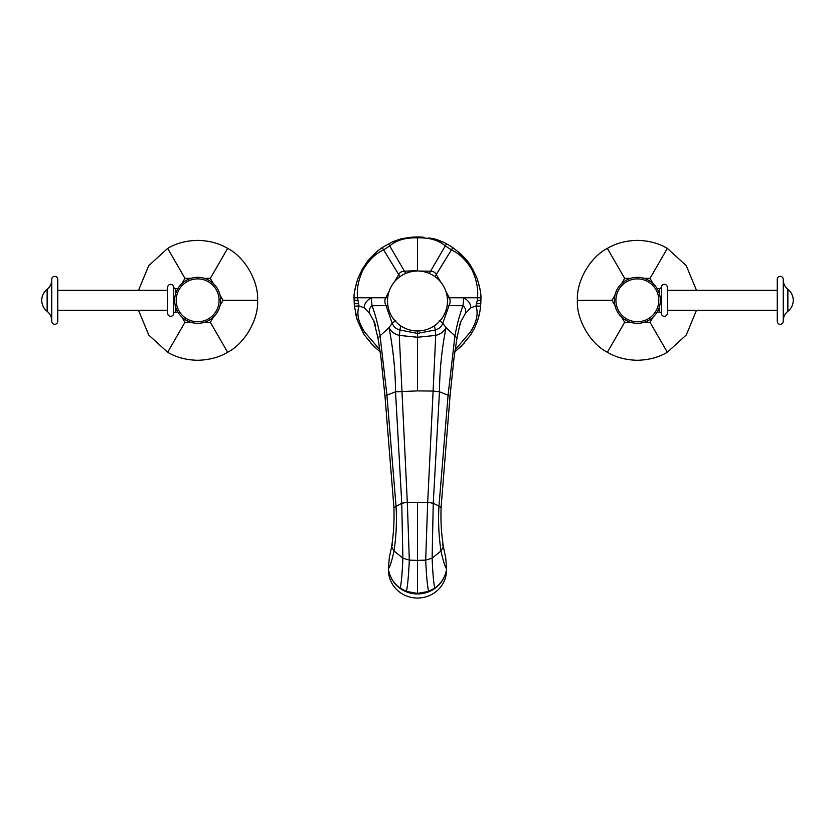 <?xml version="1.0" encoding="UTF-8"?>
<svg xmlns="http://www.w3.org/2000/svg" width="835" height="835" viewBox="0 0 835 835"><rect width="100%" height="100%" fill="white"/><g stroke="black" fill="none" stroke-linecap="round" stroke-linejoin="round"><path stroke-width="1.25" d="M445.608 556.788L446.631 568.875C445.358 576.922 441.433 583.331 434.868 588.08L428.637 591.378L417.5 593.424L406.363 591.378L400.132 588.08C393.588 583.362 389.663 576.964 388.369 568.875L389.392 556.788M388.515 569.856L388.515 570.315A28.985 27.712 0 0 0 417.5 598.037A28.985 27.712 0 0 0 446.485 570.315L446.485 569.856M480.803 302.834A63.356 63.356 0 0 1 480.772 303.596L480.803 302.834A63.356 63.356 0 0 1 480.772 303.596L480.584 306.195A63.356 63.356 0 0 0 480.762 303.721A63.356 63.356 0 0 1 480.584 306.195L476.013 305.965C478.57 313.897 476.566 322.738 470.001 332.476L471.879 332.831A63.356 63.356 0 0 1 470.147 335.576L461.327 346.17L454.814 351.827M363.058 267.92L362.38 269.089L363.204 269.507C368.976 259.988 375.771 253.454 383.589 249.884L382.169 247.588L377.347 251.21L367.953 260.614L362.369 269.089L358.111 277.909C355.23 286.77 353.863 293.388 354.019 297.771L354.405 306.226L357.349 320.306L363.121 332.831A63.356 63.356 0 0 0 364.853 335.576L373.652 346.149L380.186 351.827M388.578 243.956L389.726 245.918C396.489 240.136 405.747 237.464 417.5 237.891L417.5 236.963L419.817 237.004A63.356 63.356 0 0 0 411.008 237.297M419.817 237.004A63.356 63.356 0 0 1 423.992 237.297M470.001 332.476L455.096 349.844M480.856 300.329L477.359 300.276L476.43 303.7L480.772 303.596L480.595 306.226C479.645 313.626 479.582 313.835 477.672 320.233C474.583 328.666 473.894 329.147 471.879 332.831M476.43 303.7L476.013 305.965L470.783 307.771L465.356 313.48L460.941 321.569M452.768 247.692L451.411 249.884C459.229 253.454 466.024 259.988 471.796 269.507L472.62 269.089L471.796 269.507L472.62 269.089L476.889 277.909C479.614 286.029 480.97 292.657 480.981 297.771L480.803 303.679M480.803 297.771L477.474 297.771L477.359 300.276M471.796 269.507C476.545 279.474 478.434 288.9 477.474 297.771L463.853 297.771C468.539 300.683 470.856 304.013 470.783 307.771M446.422 243.956L445.274 245.918L451.411 249.884L436.235 274.569L440.817 282.157M394.183 282.157L398.765 274.569L383.589 249.884L389.726 245.918L404.443 271.198L417.5 270.603L417.5 237.891C429.253 237.464 438.511 240.136 445.274 245.918L430.557 271.198C433.292 271.229 435.192 272.356 436.235 274.569L434.972 276.636M382.169 247.588L392.711 241.732L401.531 238.674L411.248 237.276L402.428 238.789L393.316 241.764M354.197 297.771L357.526 297.771C356.566 288.9 358.455 279.474 363.204 269.507M354.405 306.226L354.416 306.195A63.356 63.356 0 0 1 354.238 303.721A63.356 63.356 0 0 0 354.416 306.195L358.987 305.965L364.217 307.771C364.143 304.013 366.461 300.683 371.147 297.771L385.707 297.771L389.193 291.112M374.059 321.569L369.644 313.48C368.799 310.317 369.602 307.729 372.034 305.725L371.147 297.771L357.526 297.771L358.987 305.965C356.43 313.897 358.434 322.738 364.999 332.476L363.121 332.831M357.641 300.276L354.144 300.329M354.197 302.834A63.356 63.356 0 0 0 354.228 303.596L354.197 302.834A63.356 63.356 0 0 0 354.228 303.596L354.416 306.195M379.904 349.844L364.999 332.476M417.5 363.006L417.5 363.684M445.806 291.112L449.293 297.771L463.853 297.771L462.966 305.725C465.398 307.729 466.201 310.317 465.356 313.48M417.5 271.02L430.557 271.198L429.232 273.41M447.309 297.782L449.293 297.771C450.493 300.089 450.399 302.698 449.021 305.62L462.966 305.725C459.709 314.451 457.027 324.481 454.939 335.816L456.995 338.217C459.657 324.095 461.463 320.212 461.379 320.306L459.5 325.222M405.768 273.41L404.443 271.198C401.708 271.229 399.808 272.356 398.765 274.569L400.028 276.636M375.499 325.222L373.621 320.306L378.005 338.217L380.061 335.816C377.973 324.481 375.291 314.451 372.034 305.725L385.979 305.62C384.601 302.698 384.507 300.089 385.707 297.771L387.69 297.782M447.122 305.641L449.021 305.62L442.78 323.218L446.026 327.685C441.788 349.02 439.607 370.396 439.471 391.803L450.044 395.957L441.078 507.576L438.97 506.073C438.062 520.915 438.74 535.893 440.995 551.006L443.385 546.779L442.56 544.754M378.005 338.217L380.854 356.754L384.956 395.957L395.529 391.803C395.393 370.396 393.212 349.02 388.974 327.685L392.22 323.218L385.979 305.62L387.878 305.641M439.189 320.285L442.78 323.218C441.506 326.673 439.022 328.917 435.317 329.961L435.724 335.399C440.619 334.104 444.053 331.537 446.026 327.685L454.939 335.816L448.113 394.882L438.97 506.073L433.24 503.244L432.123 558.145L440.995 551.006C443.03 560.504 444.909 566.464 446.631 568.875M395.811 320.285L392.22 323.218C393.598 326.725 396.082 328.969 399.683 329.961L417.5 333.405L435.317 329.961L434.419 325.744M392.44 544.754L391.615 546.779L394.005 551.006C396.26 535.893 396.938 520.915 396.03 506.073L386.887 394.882L380.061 335.816L388.974 327.685C390.947 331.537 394.381 334.104 399.276 335.399L400.581 325.744M417.5 330.973L417.5 337.257L435.724 335.399L433.104 391.062L439.471 391.803L433.24 503.244L427.687 502.346L425.673 560.16L417.5 560.358L417.5 593.424M399.276 335.399L417.5 337.257L417.5 390.905L433.104 391.062L427.687 502.346L417.5 502.284L417.5 560.358L409.327 560.16L407.313 502.346L399.276 335.399M389.632 556.079L391.615 546.779C393.431 534.776 394.224 523.608 394.016 513.274L393.922 507.576L401.76 503.244L395.529 391.803L417.5 390.905M400.132 588.08C401.322 583.686 402.24 573.708 402.877 558.145L401.76 503.244L407.313 502.346L417.5 502.284M388.369 568.875C390.091 566.464 391.97 560.504 394.005 551.006L402.877 558.145L409.327 560.16C408.534 576.432 407.543 586.838 406.363 591.378M434.868 588.08C433.678 583.686 432.76 573.708 432.123 558.145L425.673 560.16C426.466 576.432 427.457 586.838 428.637 591.378M445.869 291.3A29.976 29.976 0 0 0 407.804 272.627A29.976 29.976 0 0 0 389.131 310.704A29.976 29.976 0 0 0 427.196 329.366A29.976 29.976 0 0 0 445.869 291.3M696.473 310.317L686.276 334.992L667.332 352.255C658.867 357.328 648.878 360 637.356 360.282C625.864 360.01 615.865 357.328 607.369 352.255C590.335 343.717 576.286 319.45 577.392 300.329C576.265 281.301 590.251 257.003 607.369 248.402C615.854 243.319 625.843 240.647 637.356 240.365C648.805 240.626 658.805 243.309 667.332 248.402L686.234 265.593L696.473 290.329M630.655 278.337L624.663 278.337L621.668 283.524M614.967 295.141L611.971 300.329L614.967 305.516M621.668 317.123L624.663 322.31L630.655 322.31M644.056 322.31L650.047 322.31L653.043 317.123M653.043 283.524L650.047 278.337L644.056 278.337M650.047 278.337L667.332 248.402M607.369 248.402L624.663 278.337M624.663 322.31L607.369 352.255M650.047 322.31L667.332 352.255M611.971 300.329L577.392 300.329M637.356 323.312A22.983 22.983 0 0 0 657.082 312.113L659.399 312.113A1.994 1.994 0 0 1 661.372 313.793L661.372 286.854A1.994 1.994 0 0 1 659.399 288.534L657.082 288.534A22.983 22.983 0 0 0 637.356 277.335A22.983 22.983 0 0 1 660.339 300.329A22.983 22.983 0 0 1 637.356 323.312A22.983 22.983 0 0 1 614.372 300.329A22.983 22.983 0 0 1 637.356 277.335A22.983 22.983 0 0 0 614.372 300.329A22.983 22.983 0 0 0 637.356 323.312A22.983 22.983 0 0 1 614.372 300.329A22.983 22.983 0 0 1 637.356 277.335A22.983 22.983 0 0 0 614.372 300.329A22.983 22.983 0 0 0 637.356 323.312M637.356 321.757A21.428 21.428 0 0 0 658.784 300.329A21.428 21.428 0 0 0 637.356 278.89A21.428 21.428 0 0 0 615.917 300.329A21.428 21.428 0 0 0 637.356 321.757M197.644 323.312A22.983 22.983 0 0 0 220.628 300.329A22.983 22.983 0 0 0 197.644 277.335A22.983 22.983 0 0 1 220.628 300.329A22.983 22.983 0 0 1 197.644 323.312A22.983 22.983 0 0 1 174.661 300.329A22.983 22.983 0 0 1 197.644 277.335A22.983 22.983 0 0 0 177.918 288.534L175.601 288.534A1.994 1.994 0 0 1 173.628 286.854L173.628 313.793A1.994 1.994 0 0 1 175.601 312.113L177.918 312.113A22.983 22.983 0 0 0 197.644 323.312A22.983 22.983 0 0 1 174.661 300.329A22.983 22.983 0 0 1 197.644 277.335A22.983 22.983 0 0 1 220.628 300.329A22.983 22.983 0 0 1 197.644 323.312A22.983 22.983 0 0 1 174.661 300.329A22.983 22.983 0 0 1 197.644 277.335A22.983 22.983 0 0 1 220.628 300.329A22.983 22.983 0 0 1 197.644 323.312M197.644 321.757A21.428 21.428 0 0 0 219.083 300.329A21.428 21.428 0 0 0 197.644 278.89A21.428 21.428 0 0 0 176.216 300.329A21.428 21.428 0 0 0 197.644 321.757A21.428 21.428 0 0 0 219.083 300.329A21.428 21.428 0 0 0 197.644 278.89A21.428 21.428 0 0 0 176.216 300.329A21.428 21.428 0 0 0 197.644 321.757M787.864 311.351A11.993 11.993 0 0 0 783.261 320.807L783.261 279.84A11.993 11.993 0 0 0 787.864 289.296L787.864 311.351A13.986 13.986 0 0 0 787.864 289.296M783.261 321.308A2.996 2.996 0 0 1 780.255 324.304A2.996 2.996 0 0 1 777.26 321.308L777.26 279.339A2.996 2.996 0 0 1 780.255 276.343A2.996 2.996 0 0 1 783.261 279.339M783.261 320.807L783.261 279.84M661.372 286.854A2.996 2.996 0 0 1 664.577 284.349A2.996 2.996 0 0 1 667.332 287.334L667.332 313.313L667.332 310.317L777.26 310.317M667.332 287.334L667.332 290.329L777.26 290.329M667.332 313.313A2.996 2.996 0 0 1 664.577 316.308A2.996 2.996 0 0 1 661.372 313.793M138.526 290.329L148.724 265.655L167.668 248.402C176.133 243.329 186.121 240.647 197.644 240.365C209.136 240.637 219.135 243.319 227.631 248.402C244.665 256.94 258.714 281.197 257.608 300.329C258.735 319.346 244.749 343.655 227.631 352.255C219.146 357.328 209.157 360.01 197.644 360.282C186.195 360.021 176.195 357.338 167.668 352.255L148.766 335.054L138.526 310.317M204.345 322.31L210.337 322.31L213.332 317.123M220.033 305.516L223.029 300.329L220.033 295.141M213.332 283.524L210.337 278.337L204.345 278.337M190.944 278.337L184.952 278.337L181.957 283.524M181.957 317.123L184.952 322.31L190.944 322.31M184.952 322.31L167.668 352.255M227.631 352.255L210.337 322.31M210.337 278.337L227.631 248.402M184.952 278.337L167.668 248.402M223.029 300.329L257.608 300.329M57.74 310.317L167.668 310.317M57.74 290.329L167.668 290.329M47.136 289.296A11.993 11.993 0 0 0 51.739 279.84L51.739 320.807A11.993 11.993 0 0 0 47.136 311.351L47.136 289.296A13.986 13.986 0 0 0 47.136 311.351M51.739 279.339A2.996 2.996 0 0 1 54.745 276.343A2.996 2.996 0 0 1 57.74 279.339L57.74 321.308A2.996 2.996 0 0 1 54.745 324.304A2.996 2.996 0 0 1 51.739 321.308M51.739 279.84L51.739 320.807M173.628 286.854A2.996 2.996 0 0 0 170.423 284.349A2.996 2.996 0 0 0 167.668 287.334L167.668 313.313A2.996 2.996 0 0 0 170.423 316.308A2.996 2.996 0 0 0 173.628 313.793M390.895 577.215A28.985 27.712 0 0 0 417.5 593.946A28.985 27.712 0 0 0 444.116 577.204M358.57 303.7L354.197 303.679M369.644 313.48L364.217 307.771M659.399 312.113L659.399 306.81M659.399 293.836L659.399 288.534M175.601 288.534L175.601 293.836M175.601 306.81L175.601 312.113M464.479 342.83L457.361 349.573M479.582 312.989L477.891 319.492M478.883 284.62L479.937 289.578M441.684 241.764C432.76 238.466 433.699 239.081 428.647 237.954L433.469 238.674C436.955 239.363 445.452 242.943 446.516 243.81L452.831 247.588L460.513 253.725C471.284 264.33 470.429 266.073 472.631 269.089L471.942 267.92M457.872 251.502L465.763 259.278M417.5 236.963L415.183 237.004M377.128 251.502L369.237 259.278M356.117 284.62L355.063 289.578M355.418 312.989L357.109 319.492M370.521 342.83L377.639 349.573M456.995 338.217L454.146 356.754L450.044 395.957M384.956 395.957L393.922 507.576M445.368 556.079L443.385 546.779C441.569 534.776 440.776 523.608 440.984 513.274L441.078 507.576"/></g></svg>
